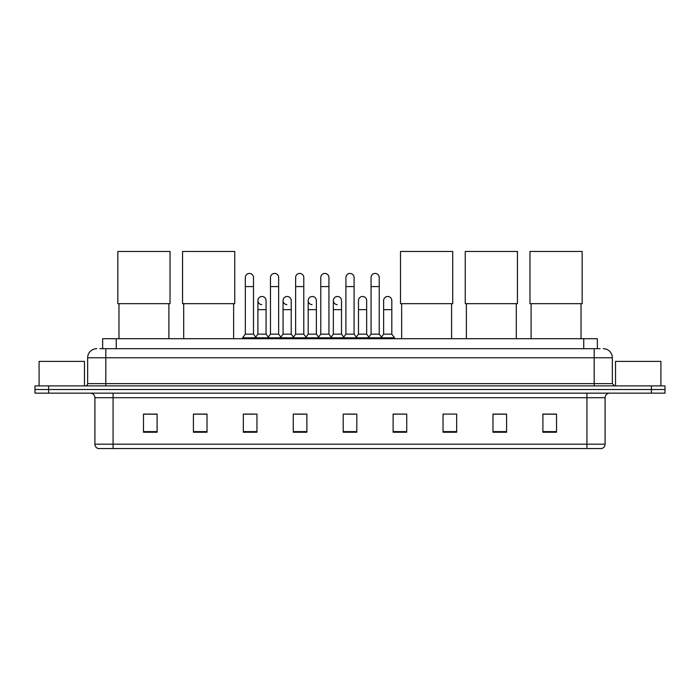 <?xml version="1.0" encoding="UTF-8"?>
<svg xmlns="http://www.w3.org/2000/svg" width="700" height="700" viewBox="0 0 700 700"><rect width="100%" height="100%" fill="white"/><g stroke="black" fill="none" stroke-linecap="round" stroke-linejoin="round"><path stroke-width="1.05" d="M102.638 348.688L102.638 338.695L597.363 338.695L597.363 348.688M100.118 348.688L600.093 348.688M99.907 348.688L105.805 348.688L105.805 357.761L87.649 357.761L87.649 383.635A2.266 2.266 0 0 1 85.382 385.901M96.731 348.688A9.074 9.074 0 0 0 87.649 357.761M603.269 348.688A9.074 9.074 0 0 1 612.351 357.761L612.351 383.635L614.617 385.901M48.615 385.901L35 385.901L35 389.533L48.615 389.533L35 389.533L35 393.164L48.615 393.164L48.615 389.533L651.385 389.533L48.615 389.533L48.615 385.901L651.385 385.901L651.385 389.533L665 389.533L651.385 389.533L651.385 393.164L48.615 393.164M651.385 393.164L665 393.164L665 385.901L651.385 385.901M605.089 444.185C604.957 446.355 603.872 447.808 601.816 448.543L586.933 448.543L586.933 444.185L605.089 444.185L605.089 397.705A4.541 4.541 0 0 1 609.621 393.164M586.933 448.543L98.184 448.543A4.541 4.541 0 0 1 94.911 444.185L94.911 397.705C94.649 394.949 93.135 393.435 90.379 393.164M556.517 432.241L556.517 414.085L542.903 414.085L542.903 432.241L556.517 432.241M506.59 432.241L506.59 414.085L492.975 414.085L492.975 432.241L506.59 432.241M456.662 432.241L456.662 414.085L443.047 414.085L443.047 432.241L456.662 432.241M406.735 432.241L406.735 414.085L393.12 414.085L393.12 432.241L406.735 432.241M157.097 432.241L157.097 414.085L143.482 414.085L143.482 432.241L157.097 432.241M207.025 432.241L207.025 414.085L193.41 414.085L193.41 432.241L207.025 432.241M256.953 432.241L256.953 414.085L243.338 414.085L243.338 432.241L256.953 432.241M306.88 432.241L306.88 414.085L293.265 414.085L293.265 432.241L306.88 432.241M356.808 432.241L356.808 414.085L343.192 414.085L343.192 432.241L356.808 432.241M443.047 414.181L444.089 414.181M295.172 414.181L304.246 414.181M244.877 414.181L253.96 414.181M406.735 414.085L393.12 414.181L406.735 414.085M345.459 414.181L354.541 414.181M207.025 414.181L193.41 414.181M157.097 414.181L143.482 414.181M506.59 414.181L492.975 414.181M556.517 414.181L542.903 414.181M84.473 385.901L84.473 361.392L39.086 361.392L39.086 385.901M118.974 303.66L118.974 338.695M168.901 303.66L168.901 338.695M117.836 251.457L170.03 251.457L170.03 303.66L117.836 303.66L117.836 251.457M183.697 303.66L183.697 338.695M233.625 303.66L233.625 338.695M182.56 251.457L234.754 251.457L234.754 303.66L182.56 303.66L182.56 251.457M401.651 303.66L401.651 338.695M451.579 303.66L451.579 338.695M400.514 251.457L452.716 251.457L452.716 303.66L400.514 303.66L400.514 251.457M466.375 303.66L466.375 338.695M516.303 303.66L516.303 338.695M465.246 251.457L517.44 251.457L517.44 303.66L465.246 303.66L465.246 251.457M531.099 303.66L531.099 338.695M581.026 303.66L581.026 338.695M529.97 251.457L582.164 251.457L582.164 303.66L529.97 303.66L529.97 251.457M245.332 286.589L253.505 286.589L253.505 334.162L245.332 334.162L245.332 277.515A4.086 4.086 0 0 1 249.672 273.438A4.086 4.086 0 0 1 253.505 277.515A4.086 4.086 0 0 0 249.672 273.438M245.332 334.162L242.611 337.794L242.611 338.695M253.505 334.162L256.226 337.794L242.611 337.794M270.48 334.162L270.48 286.589L278.652 286.589L278.652 334.162L270.48 334.162L267.759 337.794L256.226 337.794L256.226 338.695M270.48 286.589L270.48 277.515A4.086 4.086 0 0 1 274.82 273.438A4.086 4.086 0 0 1 278.652 277.515A4.086 4.086 0 0 0 274.82 273.438M278.652 334.162L281.374 337.794L267.759 337.794L267.759 338.695M295.627 334.162L295.627 286.589L303.791 286.589L303.791 334.162L295.627 334.162L292.898 337.794L281.374 337.794L281.374 338.695M295.627 286.589L295.627 277.515A4.086 4.086 0 0 1 299.967 273.438A4.086 4.086 0 0 1 303.791 277.515A4.086 4.086 0 0 0 299.967 273.438M303.791 334.162L306.521 337.794L292.898 337.794L292.898 338.695M320.766 334.162L320.766 286.589L328.939 286.589L328.939 334.162L320.766 334.162L318.045 337.794L306.521 337.794L306.521 338.695M320.766 286.589L320.766 277.515A4.086 4.086 0 0 1 325.115 273.438A4.086 4.086 0 0 1 328.939 277.515A4.086 4.086 0 0 0 325.115 273.438M328.939 334.162L331.66 337.794L318.045 337.794L318.045 338.695M345.914 334.162L345.914 286.589L354.086 286.589L354.086 334.162L345.914 334.162L343.192 337.794L331.66 337.794L331.66 338.695M345.914 286.589L345.914 277.515A4.086 4.086 0 0 1 350.254 273.438A4.086 4.086 0 0 1 354.086 277.515A4.086 4.086 0 0 0 350.254 273.438M354.086 334.162L356.808 337.794L343.192 337.794L343.192 338.695M371.061 334.162L371.061 286.589L379.234 286.589L379.234 334.162L371.061 334.162L368.34 337.794L356.808 337.794L356.808 338.695M371.061 286.589L371.061 277.515A4.086 4.086 0 0 1 375.401 273.438A4.086 4.086 0 0 1 379.234 277.515A4.086 4.086 0 0 0 375.401 273.438M379.234 334.162L381.955 337.794L368.34 337.794L368.34 338.695M391.808 334.162L391.808 309.645L383.635 309.645L383.635 334.162L391.808 334.162L394.529 337.794L381.955 337.794L381.955 338.695M261.73 304.649A4.086 4.086 0 0 1 257.906 300.571A4.086 4.086 0 0 1 262.246 296.494A4.086 4.086 0 0 1 266.079 300.571L266.079 309.645L257.906 309.645L257.906 300.571M266.079 309.645L266.079 334.162L257.906 334.162L257.906 309.645M257.906 334.162L255.701 337.094M266.079 334.162L268.275 337.094M286.877 304.649A4.086 4.086 0 0 1 283.054 300.571A4.086 4.086 0 0 1 287.394 296.494A4.086 4.086 0 0 1 291.217 300.571L291.217 309.645L283.054 309.645L283.054 300.571M291.217 309.645L291.217 334.162L283.054 334.162L283.054 309.645M283.054 334.162L280.849 337.094M291.217 334.162L293.422 337.094M312.025 304.649A4.086 4.086 0 0 1 308.192 300.571A4.086 4.086 0 0 1 312.541 296.494A4.086 4.086 0 0 1 316.365 300.571L316.365 309.645L308.192 309.645L308.192 300.571M316.365 309.645L316.365 334.162L308.192 334.162L308.192 309.645M308.192 334.162L305.996 337.094M316.365 334.162L318.57 337.094M337.172 304.649A4.086 4.086 0 0 1 333.34 300.571A4.086 4.086 0 0 1 337.68 296.494A4.086 4.086 0 0 1 341.512 300.571L341.512 309.645L333.34 309.645L333.34 300.571M341.512 309.645L341.512 334.162L333.34 334.162L333.34 309.645M333.34 334.162L331.144 337.094M341.512 334.162L343.717 337.094M358.488 300.571A4.086 4.086 0 0 1 362.828 296.494A4.086 4.086 0 0 1 366.66 300.571L366.66 309.645L358.488 309.645L358.488 300.571M366.66 309.645L366.66 334.162L358.488 334.162L358.488 309.645M358.488 334.162L356.283 337.094M366.66 334.162L368.856 337.094M383.635 309.645L383.635 300.571A4.086 4.086 0 0 1 387.975 296.494A4.086 4.086 0 0 1 391.808 300.571L391.808 309.645M383.635 334.162L381.43 337.094M394.529 337.794L394.529 338.695M660.914 385.901L660.914 361.392L615.528 361.392L615.528 385.901M116.253 348.688L116.253 338.695M583.747 348.688L583.747 338.695M105.805 385.901L105.805 383.635L612.351 383.635M87.649 383.635L105.805 383.635L105.805 357.761L594.195 357.761L594.195 385.901M612.351 357.761L594.195 357.761L594.195 348.688M586.933 393.164L586.933 397.705L94.911 397.705M605.089 397.705L586.933 397.705L586.933 444.185L113.067 444.185L113.067 448.543M94.911 444.185L113.067 444.185L113.067 393.164M356.808 431.611L343.192 431.611M306.88 431.611L293.265 431.611M256.953 431.611L243.338 431.611M207.025 431.611L193.41 431.611M157.097 431.611L143.482 431.611M406.735 431.611L393.12 431.611M456.662 431.611L443.047 431.611M506.59 431.611L492.975 431.611M556.517 431.611L542.903 431.611M253.505 286.589L253.505 277.515M278.652 286.589L278.652 277.515M303.791 286.589L303.791 277.515M328.939 286.589L328.939 277.515M354.086 286.589L354.086 277.515M379.234 286.589L379.234 277.515"/></g></svg>
